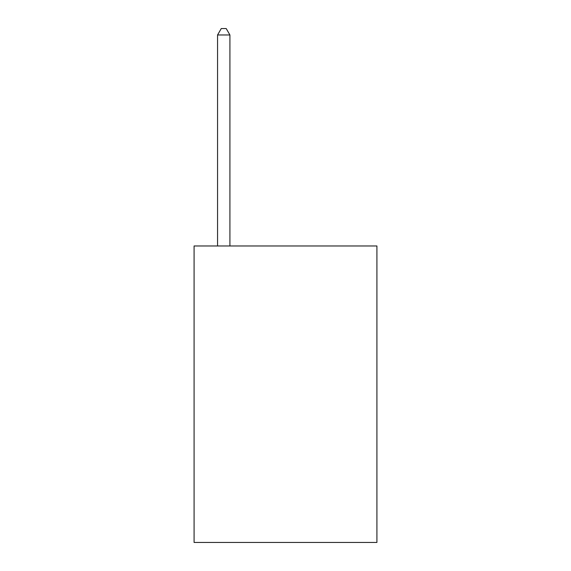 <?xml version="1.0" encoding="UTF-8"?>
<svg xmlns="http://www.w3.org/2000/svg" width="571" height="571" viewBox="0 0 571 571"><rect width="100%" height="100%" fill="white"/><g stroke="black" fill="none" stroke-linecap="round" stroke-linejoin="round"><path stroke-width="0.86" d="M376.917 245.973L376.917 542.45L194.083 542.45L194.083 245.973L376.917 245.973M229.913 245.973L229.913 34.974L217.558 34.974L217.558 245.973M217.558 34.974L221.262 28.55L226.202 28.55L229.913 34.974"/></g></svg>

